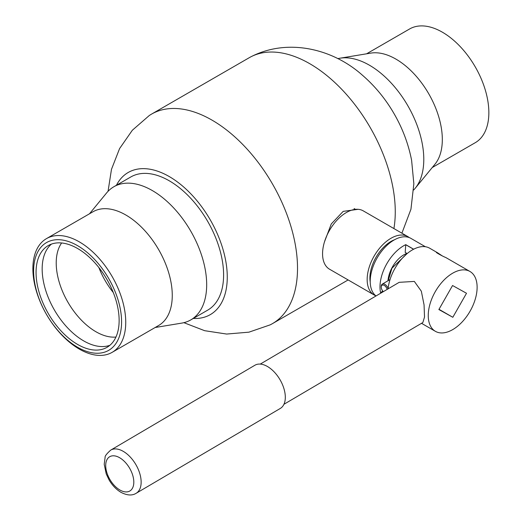 <?xml version="1.0" encoding="UTF-8"?>
<svg xmlns="http://www.w3.org/2000/svg" width="521" height="521" viewBox="0 0 521 521"><rect width="100%" height="100%" fill="white"/><g stroke="black" fill="none" stroke-linecap="round" stroke-linejoin="round"><path stroke-width="0.78" d="M358.109 209.318L343.183 211.376L331.271 223.945L324.492 241.842M113.865 186.746L130.784 176.977A76.893 44.396 60 0 1 190.041 197.576A76.893 44.396 60 0 1 223.6 274.951A76.893 44.396 60 0 1 207.677 310.151L190.758 319.92A76.893 44.396 -120 0 0 190.881 231.357A76.893 44.396 -120 0 0 114.119 186.596A76.893 44.396 -120 0 0 113.865 186.746A76.893 44.396 -120 0 0 106.584 192.965L89.488 213.786M116.437 185.261A82.077 47.385 60 0 1 181.562 185.196A82.077 47.385 60 0 1 227.267 277.068A82.077 47.385 60 0 1 193.324 318.442M108.049 191.318L111.481 169.325L119.583 148.583L132.341 130.243L149.247 115.545A120.95 69.834 60 0 1 151.52 114.125A120.95 69.834 60 0 1 244.727 146.531A120.95 69.834 60 0 1 297.517 268.25A120.95 69.834 60 0 1 272.47 323.619A120.95 69.834 60 0 1 270.106 324.883L248.921 332.17L226.661 334.052L204.649 330.692L183.88 322.675M151.52 114.125L249.266 57.694A120.95 69.834 60 0 1 251.63 56.431A120.95 69.834 60 0 1 343.977 91.716A120.95 69.834 60 0 1 395.263 211.819A120.95 69.834 60 0 1 393.909 228.563M375.739 295.726A33.696 19.453 -60 0 1 374.143 294.964A33.696 19.453 -60 0 1 372.951 258.221A33.696 19.453 -60 0 1 407.832 236.606A33.696 19.453 -60 0 1 409.291 237.609M374.143 294.964L329.546 269.214A33.696 19.453 -60 0 1 328.354 232.47A33.696 19.453 -60 0 1 363.241 210.855L407.832 236.606M370.223 281.946A29.808 17.206 -60 0 1 375.035 259.093A29.808 17.206 -60 0 1 394.599 239.719M376.032 295.954A33.696 19.453 -60 0 1 376.006 259.986A33.696 19.453 -60 0 1 410.887 238.364L425.377 246.733M407.175 253.558L405.201 252.418L405.748 244.655A33.696 19.453 120 0 0 385.781 265.625A33.696 19.453 120 0 0 380.61 292.809L380.994 293.03M405.748 244.655L413.648 249.214M380.61 292.809L382.74 291.005M405.722 244.714L413.576 249.253M337.849 58.645A76.893 44.396 60 0 1 340.005 58.202A76.893 44.396 60 0 1 369.422 65.203A76.893 44.396 60 0 1 417.145 125.463A76.893 44.396 60 0 1 415.146 188.348A76.893 44.396 60 0 1 413.687 189.996M340.005 58.202L370.776 53.116A65.659 37.909 60 0 1 395.895 59.094A65.659 37.909 60 0 1 436.644 110.55A65.659 37.909 60 0 1 434.937 164.252L415.146 188.348M366.589 53.806L409.597 28.974A65.659 37.909 60 0 1 442.427 32.224A65.659 37.909 60 0 1 485.318 90.087A65.659 37.909 60 0 1 475.25 142.702L432.241 167.534M155.147 327.514L181.725 323.111A76.893 44.396 -120 0 0 190.504 320.063A76.893 44.396 -120 0 0 190.758 319.92M158.456 325.599A65.659 37.909 -120 0 0 158.671 325.475A65.659 37.909 -120 0 0 158.775 249.846A65.659 37.909 -120 0 0 93.226 211.63A65.659 37.909 -120 0 0 93.012 211.754A65.659 37.909 -120 0 0 92.797 211.878M46.695 238.494A65.659 37.909 -120 0 0 46.48 238.618A65.659 37.909 -120 0 0 46.369 314.248A65.659 37.909 -120 0 0 111.924 352.463A65.659 37.909 -120 0 0 112.139 352.346A65.659 37.909 -120 0 0 112.249 276.71A65.659 37.909 -120 0 0 46.695 238.494M46.701 242.48A62.201 35.916 -120 0 0 46.291 314.072A62.201 35.916 -120 0 0 108.492 350.457A62.201 35.916 -120 0 0 108.902 278.865A62.201 35.916 -120 0 0 46.701 242.48M106.779 347.455A58.749 33.917 -120 0 0 106.974 347.344A58.749 33.917 -120 0 0 107.066 279.679A58.749 33.917 -120 0 0 48.42 245.482A58.749 33.917 -120 0 0 48.225 245.593A58.749 33.917 -120 0 0 48.127 313.258A58.749 33.917 -120 0 0 106.779 347.455M98.847 267.52A56.157 32.419 -120 0 0 113.291 292.535M61.634 242.968A56.157 32.419 -120 0 0 67.847 302.095A56.157 32.419 -120 0 0 115.949 337.041M51.436 244.102A58.749 33.917 -120 0 0 54.334 309.897A58.749 33.917 -120 0 0 109.866 345.306M387.175 289.396A4.318 2.468 -120.5 0 0 384.283 285.43A4.318 2.468 -120.5 0 0 381.261 287.143A4.318 2.468 -120.5 0 0 383.326 291.662M381.261 287.143L381.261 286.426A5.184 2.963 59.5 0 1 382.297 284.114A5.184 2.963 59.5 0 1 384.889 284.368A5.184 2.963 59.5 0 1 388.138 288.452M260.266 364.094L399.19 282.323L414.338 281.425L421.339 291.226L424.061 304.857L424.517 317.048L422.857 322.525L283.932 404.296M446.158 257.732L445.852 257.556C442.016 256.058 433.185 250.959 437.542 252.757L442.029 255.733M469.799 271.382A34.555 19.954 120 0 0 435.322 291.578A34.555 19.954 120 0 0 435.406 331.336A34.555 19.954 120 0 0 435.576 331.428A34.555 19.954 120 0 0 470.053 311.232A34.555 19.954 120 0 0 469.968 271.48A34.555 19.954 120 0 0 469.799 271.382M436.507 252.392L437.542 252.757M429.812 248.296A34.555 19.954 120 0 0 429.649 248.198A34.555 19.954 120 0 0 429.48 248.107A34.555 19.954 120 0 0 404.237 256.215A34.555 19.954 120 0 0 388.099 288.849M452.554 285.521L438.864 309.539L452.821 317.289L466.51 293.271L452.554 285.521M452.821 317.289L439.001 309.305M110.719 450.111L254.886 365.254A25.054 14.321 59.5 0 1 267.423 366.491A25.054 14.321 59.5 0 1 283.88 388.451A25.054 14.321 59.5 0 1 280.305 408.438L136.137 493.296C132.152 495.803 127.091 495.484 120.976 492.338C116.274 489.532 112.334 485.429 109.136 480.036L106.232 473.928L104.213 464.309L105.105 457.373C104.832 456.135 106.701 453.713 110.719 450.111A25.054 14.321 59.5 0 1 123.256 451.349A25.054 14.321 59.5 0 1 139.713 473.309A25.054 14.321 59.5 0 1 136.137 493.296M387.989 280.76A22.462 12.966 -60 0 1 391.792 268.146A22.462 12.966 -60 0 1 406.921 253.408M119.902 490.007A19.87 11.358 -120.5 0 0 133.812 481.971A19.87 11.358 -120.5 0 0 119.628 457.718A19.87 11.358 -120.5 0 0 105.711 465.748A19.87 11.358 -120.5 0 0 119.902 490.007M251.63 56.431C288.067 38.124 332.554 48.635 362.212 75.031C374.912 85.991 385.553 98.918 394.137 113.806C402.642 128.55 408.464 144.083 411.616 160.396L413.85 183.789L410.945 209.234L401.906 233.18M272.47 323.619L348.126 279.94M406.927 253.766L391.948 268.198L388.23 280.624M355.465 209.357L354.117 208.582M93.012 211.754L46.48 238.618M158.671 325.475L112.139 352.346M406.041 254.522L405.592 254.261M390.04 279.556L382.297 284.114M435.406 331.336L421.515 323.313M469.968 271.48L446.009 257.648M437.718 252.861L429.649 248.198"/></g></svg>
